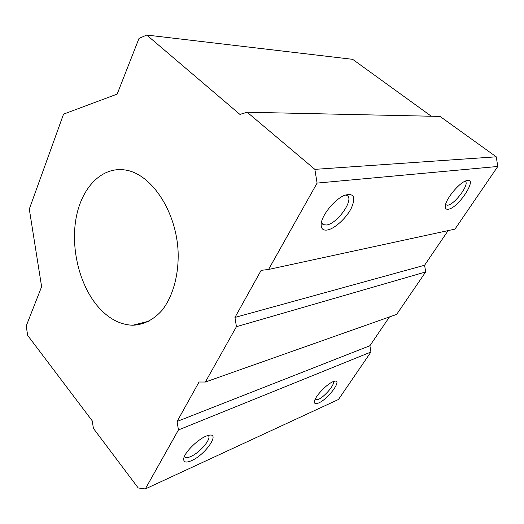 <?xml version="1.0" encoding="UTF-8"?>
<svg xmlns="http://www.w3.org/2000/svg" width="524" height="524" viewBox="0 0 524 524"><rect width="100%" height="100%" fill="white"/><g stroke="black" fill="none" stroke-linecap="round" stroke-linejoin="round"><path stroke-width="0.79" d="M321.474 222.222L323.216 224.645L326.465 224.999C337.404 223.899 354.892 198.878 346.881 195.472L345.303 195.033M318.71 402.943C328.758 398.771 343.416 378.204 333.899 381.413C327.716 382.92 314.262 397.048 314.413 401.869C314.387 403.84 315.821 404.194 318.71 402.943M191.43 460.701C205.978 454.577 221.482 431.141 207.786 435.582C199.375 437.704 184.114 452.428 183.714 458.847C183.531 462.351 186.099 462.967 191.43 460.701M178.442 429.949L145.305 488.951L138.198 487.955L93.423 428.416L92.217 420.818L27.693 335.439L26.2 326.026L41.619 286.713L29.298 209.076L63.548 114.134L117.16 94.104L138.991 38.429L146.766 35.049L239.92 114.402L247.19 112.234L314.872 169.357L317.079 183.092L268.57 269.46L261.149 270.345L234.955 317.439L236.435 326.681L205.356 382.029L199.041 382.003L177.086 421.466L178.442 429.949L370.92 352.03L338.471 399.478L145.305 488.951M448.131 230.599L424.597 265.236L425.678 271.949L396.642 314.407L205.356 382.029M425.678 271.949L236.435 326.681M448.275 209.233C458.978 207.995 479.486 175.422 465.869 180.846C458.408 183.321 444.935 200.207 445.276 206.541C445.269 208.65 446.271 209.541 448.275 209.233M327.271 230.023C334.581 228.824 346.148 218.318 351.237 208.342C356.104 197.129 353.942 192.767 344.746 195.249C334.764 198.982 321.284 215.698 321.153 224.377C321.029 228.746 323.072 230.632 327.271 230.023M247.19 112.234L440.049 116.426L496.235 156.807L497.8 166.468L454.963 229.119L268.57 269.46M497.8 166.468L317.079 183.092M97.372 305.898C79.275 284.218 70.668 248.258 76.072 218.226C81.43 188.24 101.08 166.789 124.437 169.894C150.585 172.9 176.378 210.452 178.121 251.998C178.867 275.231 172.802 296.61 162.067 310.293C153.643 319.81 143.419 324.88 132.664 325.24C119.642 324.736 107.879 318.284 97.372 305.898M496.235 156.807L314.872 169.357M184.435 456.43L185.254 457.347C186.42 457.917 188.254 457.642 190.762 456.535C200.227 452.598 212.548 437.664 208.054 435.503M445.557 204.648L447.627 205.225C454.753 204.622 470.382 183.361 465.102 181.278M314.957 399.805L318.16 399.498C324.67 396.838 335.543 383.928 333.107 381.695M424.597 265.236L234.955 317.439M389.463 316.941L369.905 345.729L177.086 421.466M369.905 345.729L370.92 352.03M431.317 116.236L352.659 59.33L146.766 35.049M323.216 224.645L322.077 223.637M132.664 325.24L149.196 321.114M185.254 457.347L184.461 456.365M446.048 205.061L445.61 204.714"/></g></svg>
